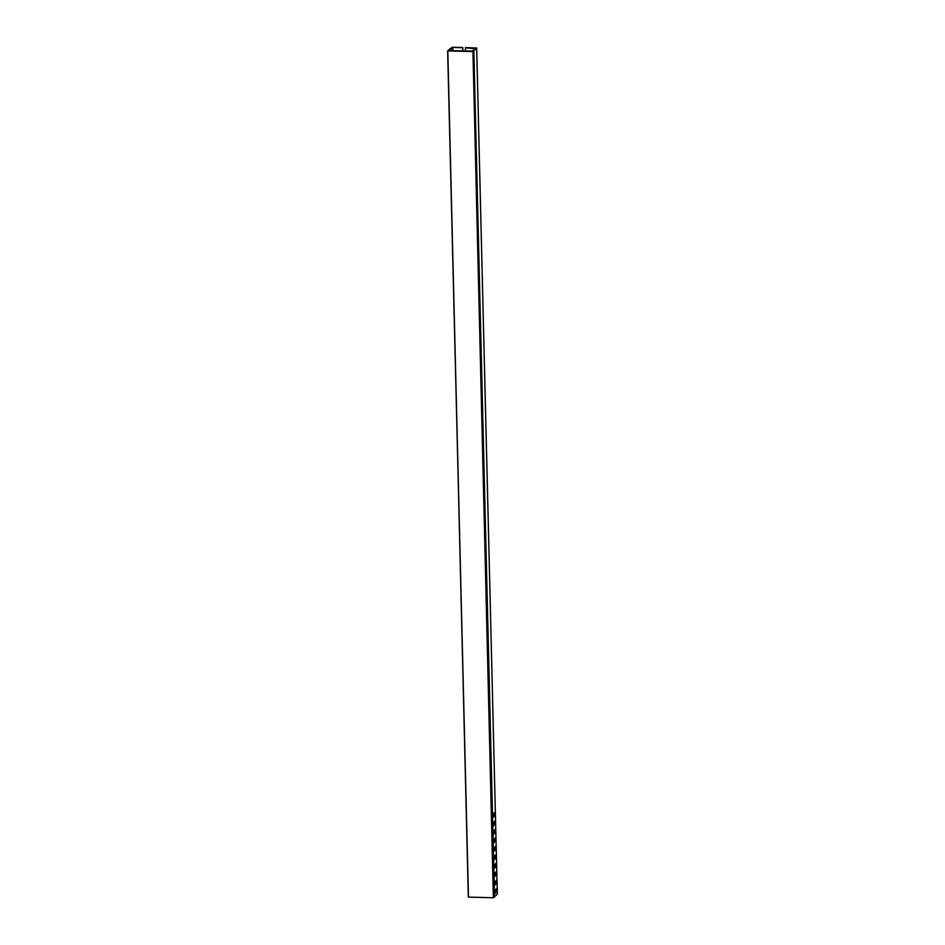 <?xml version="1.0" encoding="UTF-8"?>
<svg xmlns="http://www.w3.org/2000/svg" width="945" height="945" viewBox="0 0 945 945"><rect width="100%" height="100%" fill="white"/><g stroke="black" fill="none" stroke-linecap="round" stroke-linejoin="round"><path stroke-width="1.42" d="M494.27 897.1L473.587 50.888L472.937 51.502L493.621 897.715L494.259 897.112L473.587 50.888L472.358 51.195M472.677 51.538L447.8 50.9L468.484 897.112L493.361 897.75L472.937 51.502M448.45 50.593L472.571 51.089M468.484 897.112L447.635 50.853L449.359 50.593M468.318 897.065L447.8 50.9M464.609 51.243A1.406 1.335 -133 0 0 465.389 50.002L465.531 47.593L476.682 47.994L473.847 50.664L492.534 815.677L494.601 812.629L494.684 816.007L493.03 817.543L492.569 816.858L492.747 824.134L494.802 821.087L494.885 824.477L493.243 826.013L492.77 825.316L492.947 832.592L495.015 829.556L495.097 832.935L493.444 834.47L492.983 833.785L493.16 841.062L495.215 838.014L495.298 841.393L493.656 842.928L493.184 842.243L493.361 849.52L495.428 846.472L495.511 849.862L493.857 851.398L493.396 850.713L493.573 857.989L495.629 854.941L495.723 858.32L494.07 859.855L493.597 859.17L493.774 866.447L495.841 863.399L495.924 866.789L494.282 868.325L493.81 867.628L493.987 874.905L496.054 871.857L496.137 875.247L494.483 876.783L494.011 876.098L494.188 883.374L496.255 880.327L496.338 883.705L494.696 885.241L494.223 884.555L494.4 891.832L496.468 888.784L496.55 892.174L494.896 893.71L494.424 893.013L494.27 896.959M448.544 50.061L452.147 47.25L462.79 47.522L462.849 49.742A1.406 1.335 -133 0 0 465.082 50.9M475.158 48.62L465.342 47.782M462.79 47.522L462.648 49.931A1.406 1.335 -133 0 0 463.499 51.207M462.601 47.711L452.797 47.451L452.879 50.935M497.342 894.171L494.518 896.864M475.146 48.03L473.067 50.581L470.882 51.195L471.933 51.184M492.286 815.913L473.634 50.735L471.921 51.089M476.67 48.03L497.353 894.23L476.682 47.994M494.152 876.287L495.286 875.224L495.227 872.625M493.94 867.829L495.085 866.766L495.015 864.167M493.739 859.359L494.873 858.296L494.814 855.709M493.526 850.902L494.672 849.838L494.601 847.24M493.314 842.444L494.459 841.381L494.4 838.782M493.113 833.974L494.259 832.911L494.188 830.324M492.9 825.517L494.046 824.453L493.987 821.855M492.699 817.059L493.845 815.996L493.774 813.397M494.566 893.214L495.7 892.151L495.641 889.552M494.353 884.744L495.499 883.681L495.428 881.094M452.1 50.912L452.017 47.581L449.454 49.967L450.233 50.865M449.454 50.841L448.485 50.817M448.284 50.817L449.477 50.546L448.58 50.203M493.987 883.599L494.011 876.098M493.55 867.569L493.987 874.905M493.573 866.671L493.337 859.111M493.184 850.642L493.573 857.989M493.16 849.744L493.184 842.243M492.959 841.286L492.723 833.726M492.747 832.828L492.51 825.257M492.546 824.359L492.569 816.858M449.442 50.782L450.222 50.652M494.4 891.832L493.963 884.496M494.318 896.947L494.164 892.954M452.017 47.581L452.797 47.451M495.7 892.151L496.55 892.174M493.845 815.996L494.684 816.007M494.046 824.453L494.885 824.477M494.259 832.911L495.097 832.935M494.459 841.381L495.298 841.393M494.672 849.838L495.511 849.862M494.873 858.296L495.723 858.32M495.085 866.766L495.924 866.789M495.286 875.224L496.137 875.247M495.499 883.681L496.338 883.705"/></g></svg>
